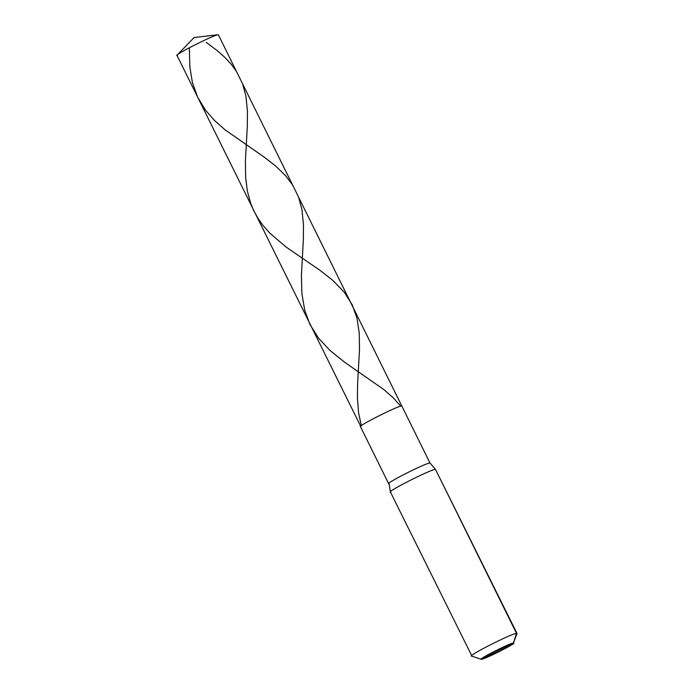 <?xml version="1.0" encoding="UTF-8"?>
<svg xmlns="http://www.w3.org/2000/svg" width="694" height="694" viewBox="0 0 694 694"><rect width="100%" height="100%" fill="white"/><g stroke="black" fill="none" stroke-linecap="round" stroke-linejoin="round"><path stroke-width="1.04" d="M218.28 34.7L194.129 37.519L218.306 34.7C213.839 34.709 170.724 56.656 177.438 55.503C170.724 56.656 213.839 34.709 218.306 34.7L401.774 405.912C397.306 405.921 354.192 427.868 360.906 426.715C354.192 427.868 397.306 405.921 401.774 405.912C397.306 405.921 354.192 427.868 360.906 426.715L176.996 55.425M194.129 37.519L177.222 55L177.438 55.503M471.547 656.064L481.436 659.3L513.386 643.034C509.89 643.043 476.188 660.194 481.436 659.3L481.436 659.3C476.188 660.194 509.89 643.043 513.386 643.034C518.635 642.141 484.924 659.291 481.436 659.3L513.386 643.034L516.518 633.379L435.459 469.361L517.004 633.475L435.459 469.361C430.584 469.37 383.548 493.313 390.869 492.055C383.548 493.313 430.584 469.37 435.459 469.361L429.976 462.976C425.509 462.976 382.394 484.924 389.1 483.779C382.394 484.924 425.509 462.976 429.976 462.976L401.774 405.912C397.306 405.921 354.192 427.868 360.906 426.715M390.869 492.055L390.375 491.907L389.1 483.779M481.436 659.3C484.924 659.291 518.635 642.141 513.386 643.034L516.518 633.379C511.651 633.388 464.616 657.331 471.937 656.073L390.384 491.968M513.386 643.034L517.004 633.596L516.518 633.379C511.651 633.388 464.616 657.331 471.937 656.073M206.378 42.499L217.135 50.575L224.787 57.342L231.171 64.204L236.533 71.56M242.579 83.8L245.954 96.388L247.446 111.205L247.333 126.048L245.416 160.453L245.624 177.178L247.324 190.902L250.551 202.969L253.553 210.299L257.986 218.376L263.13 225.611L269.749 233.054L286.206 247.133L320.142 270.434L332.773 280.324L344.389 292.374L352.222 304.839L357.011 318.346L359.249 333.207L359.501 349.672L357.584 383.99L357.419 397.974L358.59 412.878L361.314 425.665M189.375 47.713L189.818 66.745L192.394 82.491L197.573 97.039L205.545 110.225L214.134 120.105L224.969 129.752L264.223 157.148L275.492 165.875L285.477 175.565L292.556 184.934M298.602 197.165L301.959 209.631L303.486 224.891L303.347 239.751L301.396 275.622L301.89 293.675L304.727 310.279L309.906 324.341L318.529 338.169L330.014 350.496L344.849 362.415L383.496 389.291L393.229 397.783L400.733 406.146M388.657 483.692L360.455 426.637"/></g></svg>
